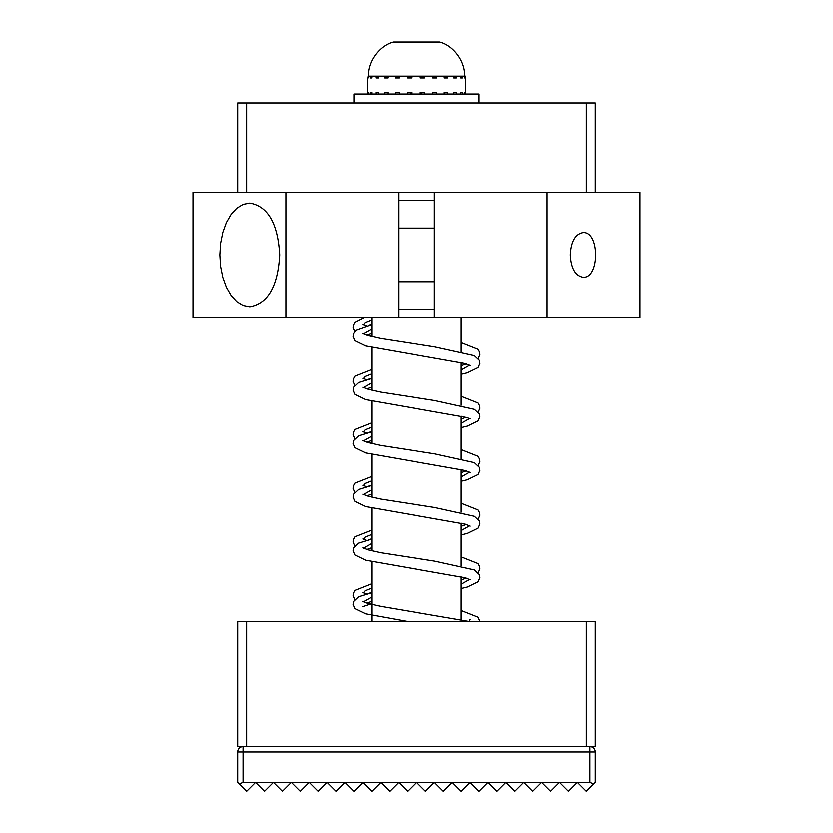 <?xml version="1.0" encoding="UTF-8"?>
<svg xmlns="http://www.w3.org/2000/svg" width="833" height="833" viewBox="0 0 833 833"><rect width="100%" height="100%" fill="white"/><g stroke="black" fill="none" stroke-linecap="round" stroke-linejoin="round"><path stroke-width="1.25" d="M595.303 752.012L589.931 752.012L589.931 746.649A5.362 5.362 0 0 1 595.303 752.012L595.303 782.406L593.731 783.978L589.931 782.406L577.415 782.406L586.359 791.35L577.415 782.406L586.359 791.35L593.731 783.978M237.697 752.012A5.362 5.362 0 0 1 243.069 746.649L243.069 752.012L237.697 752.012L237.697 782.406L246.641 791.35L255.585 782.406L264.519 791.35L273.463 782.406L264.519 791.35M246.641 791.35L255.585 782.406L291.342 782.406L282.397 791.35L291.342 782.406L327.098 782.406L318.164 791.35L327.098 782.406L380.743 782.406L389.677 791.35L398.622 782.406L541.658 782.406L532.724 791.35L541.658 782.406L559.537 782.406L568.481 791.35L577.415 782.406L586.359 791.35M488.023 782.406L479.079 791.35L488.023 782.406L496.957 791.35L505.902 782.406L496.957 791.35M344.977 782.406L336.043 791.35L344.977 782.406L353.921 791.35L362.865 782.406L371.799 791.35L380.743 782.406L398.622 782.406L407.556 791.35L416.5 782.406L407.556 791.35M327.098 782.406L336.043 791.35M541.658 782.406L550.603 791.35L559.537 782.406L577.415 782.406M523.78 782.406L514.836 791.35L523.78 782.406L532.724 791.35M291.342 782.406L300.276 791.35L309.22 782.406L318.164 791.35M273.463 782.406L282.397 791.35M434.378 782.406L425.444 791.35L434.378 782.406L443.323 791.35L452.257 782.406L461.201 791.35L470.135 782.406L479.079 791.35M589.931 782.406L589.931 752.012L243.069 752.012L243.069 782.406L255.585 782.406M243.069 782.406L239.269 783.978M505.902 782.406L514.836 791.35M398.622 782.406L389.677 791.35M380.743 782.406L371.799 791.35M559.537 782.406L550.603 791.35M362.865 782.406L353.921 791.35M416.5 782.406L425.444 791.35M452.257 782.406L443.323 791.35M470.135 782.406L461.201 791.35M309.22 782.406L300.276 791.35M366.676 603.165L371.799 601.311M461.201 584.287L469.687 579.487M366.676 549.52L371.799 547.666M461.201 530.652L469.687 525.842M366.676 495.885L371.799 494.031M461.201 477.007L469.687 472.207M366.676 442.24L371.799 440.397M461.201 423.372L469.687 418.562M366.676 388.605L371.799 386.751M461.201 369.727L469.687 364.927M366.676 334.96L371.799 333.117M363.313 601.863L371.799 597.022M461.201 580.007L466.334 578.175M363.313 548.218L371.799 543.387M461.201 526.362L466.334 524.53M363.313 494.583L371.799 489.742M461.201 472.728L466.334 470.895M363.313 440.938L371.799 436.107M461.201 419.082L466.334 417.25M363.313 387.303L371.799 382.462M461.201 365.448L466.334 363.615M363.313 333.658L371.799 328.827M353.921 102.969L353.921 94.035L479.079 94.035L479.079 102.969M393.343 42.014L404.921 42.014L393.343 42.014C381.306 44.763 367.947 59.403 368.228 76.157M395.238 76.157L399.184 76.157L399.184 77.938L395.238 77.938L395.238 76.157L367.988 76.157L367.988 77.938M411.679 77.938L407.441 77.938L407.441 76.157L411.679 76.157L411.679 77.938L410.731 77.938L410.731 76.157M420.249 77.938L420.249 76.157L424.507 76.157L424.507 77.938L420.249 77.938L421.602 77.938L421.602 76.157M432.816 76.157L436.794 76.157L436.794 77.938L432.816 77.938L432.816 76.157L424.507 76.157M444.26 77.938L444.26 76.157L447.696 76.157L447.696 77.938L444.26 77.938L447.696 77.938M453.818 77.938L453.818 76.157L456.474 76.157L456.474 77.938L453.818 77.938L456.474 77.938M460.836 77.938L460.836 76.157L462.523 76.157L462.523 77.938L460.836 77.938L462.523 77.938M404.921 42.014L439.657 42.014C451.694 44.763 465.053 59.403 464.772 76.157M465.428 77.938L464.824 77.938L465.428 77.938L465.668 76.157L465.668 94.035M387.866 77.938L384.492 77.938L387.866 77.938L387.866 76.157M371.716 77.938L370.112 77.938L371.716 77.938L371.716 76.157M375.922 76.157L375.922 77.938L378.494 77.938L378.494 76.157M367.478 77.938L367.332 94.035M384.492 77.938L384.492 76.157M370.112 77.938L370.112 76.157M407.441 76.157L399.184 76.157M420.249 76.157L411.679 76.157M444.26 76.157L436.794 76.157M453.818 76.157L447.696 76.157M460.836 76.157L456.474 76.157M464.824 77.938L464.824 76.157L462.523 76.157M462.523 92.244L460.836 92.244L462.523 92.244L462.523 94.035M460.836 92.244L460.836 94.035M432.816 94.035L432.816 92.244L436.794 92.244L436.794 94.035M371.716 92.244L370.112 92.244L371.716 92.244L371.716 94.035M395.238 94.035L395.238 92.244L399.184 92.244L399.184 94.035M407.441 94.035L407.441 92.244L411.679 92.244L410.731 92.244L410.731 94.035M387.866 92.244L384.492 92.244L387.866 92.244L387.866 94.035M367.988 92.244L367.988 94.035M367.478 92.244L367.478 94.035M447.696 92.244L444.26 92.244L447.696 92.244L447.696 94.035M465.428 92.244L464.824 92.244L465.428 92.244L465.428 94.035M370.112 92.244L370.112 94.035M421.602 94.035L421.602 92.244L424.507 92.244L424.507 94.035M375.922 94.035L375.922 92.244L378.494 92.244L378.494 94.035M420.249 92.244L420.249 94.035M384.492 92.244L384.492 94.035M411.679 92.244L411.679 94.035M456.474 92.244L453.818 92.244L456.474 92.244L456.474 94.035M453.818 92.244L453.818 94.035M444.26 92.244L444.26 94.035M464.824 92.244L464.824 94.035M246.641 621.491L246.641 746.649L237.697 746.649L237.697 621.491L595.303 621.491L595.303 746.649L586.359 746.649L586.359 621.491M246.641 746.649L586.359 746.649M547.094 192.371L547.094 317.529L639.994 317.529L639.994 192.371L193.006 192.371L193.006 317.529L398.622 317.529L398.622 192.371M434.378 200.42L398.622 200.42M434.378 192.371L434.378 317.529L398.622 317.529M547.094 317.529L434.378 317.529M237.697 192.371L237.697 102.969L595.303 102.969L595.303 192.371M279.711 254.95C277.899 223.515 267.924 206.24 249.775 203.096L243.111 204.397L236.791 208.24L231.116 214.414L226.368 222.619L222.807 232.459L220.589 243.413L219.839 254.95L220.589 266.487L222.807 277.451L226.368 287.281L231.116 295.496L236.791 301.671L243.111 305.503L249.775 306.804C267.924 303.67 277.899 286.385 279.711 254.95M285.906 192.371L285.906 317.529M570.324 254.95C571.094 241.403 575.405 233.958 583.225 232.605C599.802 231.522 599.802 278.378 583.225 277.306C575.405 275.952 571.094 268.497 570.324 254.95M398.622 309.491L434.378 309.491M246.641 102.969L246.641 192.371M586.359 192.371L586.359 102.969M368.342 593.513L371.799 592.357M368.342 539.878L371.799 538.712M368.342 486.233L371.799 485.077M368.342 432.598L371.799 431.432M368.342 378.953L371.799 377.797M368.373 325.307L371.799 324.162M363.313 592.888L365.093 590.743L371.799 588.067M363.313 539.253L365.093 537.098L371.799 534.432M363.313 485.608L365.093 483.463L371.799 480.787M363.313 431.973L365.093 429.818L371.799 427.152M363.313 378.338L365.093 376.183L371.799 373.507M363.313 324.693L365.093 322.538L371.799 319.872M468.917 621.491L380.671 606.414L368.03 603.561L362.782 601.541M407.285 621.491L365.625 613.921L354.868 608.694L353.046 604.55L353.556 601.488L358.534 596.803L371.799 592.721M461.201 577.706L463.054 577.248M362.751 606.632L371.799 603.613M461.201 588.598L467.375 587.098L478.132 581.871L479.954 577.738L479.444 574.666L474.466 569.98L434.649 561.182L380.671 552.779L368.03 549.926L362.782 547.906M470.249 579.82L465.397 577.883L365.625 560.276L354.868 555.049L353.046 550.915L353.556 547.843L358.534 543.158L371.799 539.076M461.201 524.061L463.054 523.613M369.946 550.426L371.799 549.967M461.201 534.963L467.375 533.464L478.132 528.226L479.954 524.092L479.444 521.021L474.466 516.345L434.649 507.536L380.671 499.134L368.03 496.281L362.782 494.261M470.249 526.175L465.397 524.238L365.625 506.641L354.868 501.414L353.046 497.28L353.556 494.208L358.534 489.523L371.799 485.441M461.201 470.426L463.054 469.968M369.946 496.791L371.799 496.333M461.201 481.318L467.375 479.818L478.132 474.591L479.954 470.458L479.444 467.386L474.466 462.7L434.649 453.902L380.671 445.499L368.03 442.646L362.782 440.626M470.249 472.54L465.397 470.603L365.625 452.996L354.868 447.769L353.046 443.635L353.556 440.563L358.534 435.878L371.799 431.796M461.201 416.781L463.054 416.333M369.946 443.146L371.799 442.698M461.201 427.683L467.375 426.184L478.132 420.946L479.954 416.812L479.444 413.741L474.466 409.065L434.649 400.256L380.671 391.854L368.03 389.001L362.782 386.981M470.249 418.895L465.397 416.969L365.625 399.361L354.868 394.134L353.046 390L353.556 386.929L358.534 382.243L371.799 378.161M461.201 363.146L463.054 362.688M369.946 389.511L371.799 389.053M461.201 374.038L467.375 372.538L478.132 367.311L479.954 363.178L479.444 360.106L474.466 355.42L434.649 346.622L380.671 338.219L368.03 335.366L362.782 333.346M470.249 365.26L465.397 363.323L365.625 345.726L354.868 340.489L353.046 336.355L353.556 333.283L356.274 329.983L371.799 324.516M369.935 335.866L371.799 335.407M371.799 317.529L371.799 336.324M371.799 347.226L371.799 389.969M371.799 400.86L371.799 443.604M371.799 454.506L371.799 497.249M371.799 508.14L371.799 550.884M371.799 561.786L371.799 621.491M461.201 317.529L461.201 351.339M461.201 362.23L461.201 404.973M461.201 415.875L461.201 458.619M461.201 469.51L461.201 512.253M461.201 523.155L461.201 565.899M461.201 576.79L461.201 619.533M470.229 619.408L469.562 620.387M479.964 621.491L478.111 617.243L461.201 610.547M366.301 594.044L362.824 592.638M354.743 599.604L353.067 595.824L353.234 593.45L354.889 590.43L371.799 583.725M478.257 572.781L479.933 569.001L479.766 566.627L478.111 563.608L461.201 556.913M366.301 540.398L362.824 539.003M354.743 545.959L353.067 542.179L353.234 539.805L354.889 536.785L371.799 530.09M478.257 519.136L479.933 515.367L479.766 512.993L478.111 509.963L461.201 503.267M366.301 486.764L362.824 485.358M354.743 492.324L353.067 488.544L353.234 486.17L354.889 483.15L371.799 476.445M478.257 465.501L479.933 461.721L479.766 459.347L478.111 456.328L461.201 449.633M366.301 433.118L362.824 431.723M354.743 438.679L353.067 434.899L353.234 432.525L354.889 429.505L371.799 422.81M478.257 411.856L479.933 408.087L479.766 405.713L478.111 402.683L461.201 395.987M366.301 379.484L362.824 378.078M354.743 385.044L353.067 381.264L353.234 378.89L354.889 375.87L371.799 369.165M478.257 358.221L479.933 354.441L479.766 352.067L478.111 349.048L461.201 342.353M366.301 325.838L362.824 324.443M354.743 331.399L353.067 327.619L353.234 325.245L354.889 322.225L364.063 317.529M434.378 228.127L398.622 228.127M434.378 281.773L398.622 281.773"/></g></svg>
